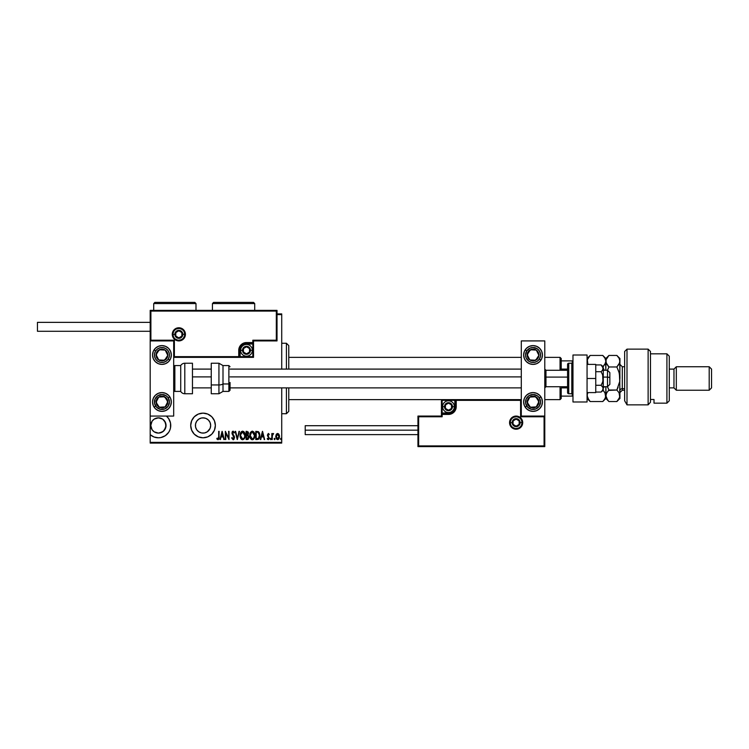 <?xml version="1.0" encoding="UTF-8"?>
<svg xmlns="http://www.w3.org/2000/svg" width="749" height="749" viewBox="0 0 749 749"><rect width="100%" height="100%" fill="white"/><g stroke="black" fill="none" stroke-linecap="round" stroke-linejoin="round"><path stroke-width="1.12" d="M166.4 416.07A12.33 12.33 0 0 1 158.413 437.8L160.82 437.566L165.267 435.721L168.665 432.323L169.808 430.188L170.51 427.876L170.51 423.063L168.665 418.616L166.4 416.07M150.193 416.275A12.33 12.33 0 0 1 150.427 416.07L173.684 416.07L173.684 340.917L150.193 340.917L150.193 434.663L154.013 436.985L158.413 437.8A12.33 12.33 0 0 1 150.193 434.663L150.193 416.275M203.035 413.139A12.33 12.33 0 0 1 215.366 425.469A12.33 12.33 0 0 1 203.035 437.8L207.754 436.864L211.761 434.186L214.429 430.188L215.366 425.469L214.429 420.751L211.761 416.753L207.754 414.075L203.035 413.139L198.316 414.075L194.319 416.753L191.65 420.751L190.705 425.469L191.65 430.188L194.319 434.186L198.316 436.864L203.035 437.8A12.33 12.33 0 0 1 190.705 425.469A12.33 12.33 0 0 1 203.035 413.139M159.397 433.034L160.099 432.913L159.397 433.034M163.507 431.152L159.574 433.016M164.668 421.097L166.044 425.488L164.593 429.945M163.16 431.452A7.63 7.63 0 0 0 164.724 429.757L164.724 429.757A7.63 7.63 0 0 0 165.688 427.782L165.267 428.831M165.211 428.943L162.655 431.817L158.413 433.1L154.172 431.817L152.066 429.711L150.783 425.469L152.066 421.228L154.172 419.122L158.413 417.839A7.63 7.63 0 0 1 166.044 425.469A7.63 7.63 0 0 1 158.413 433.1A7.63 7.63 0 0 1 150.783 425.469A7.63 7.63 0 0 1 158.413 417.839L162.655 419.122L165.463 422.548L165.885 427.014L163.432 431.218L165.688 427.782A7.63 7.63 0 0 0 165.95 426.658L165.96 426.64A7.63 7.63 0 0 0 163.816 420.077M165.286 422.146L163.806 420.067A7.63 7.63 0 0 0 163.226 419.543L163.46 419.74M160.96 418.27L162.102 418.785A7.63 7.63 0 0 0 162.093 418.785L160.951 418.27M201.547 417.979L203.035 417.839A7.63 7.63 0 0 1 210.675 425.469A7.63 7.63 0 0 1 203.035 433.1A7.63 7.63 0 0 1 195.405 425.469A7.63 7.63 0 0 1 203.035 417.839L205.956 418.419L208.437 420.067L210.095 422.548L210.675 425.469L210.095 428.391L207.276 431.817L204.524 432.959L201.547 432.959L198.794 431.817L196.687 429.711L195.555 426.958L195.555 423.981L196.687 421.228L198.794 419.122L201.547 417.979L204.524 417.979M158.413 433.1A7.63 7.63 0 0 0 159.546 433.016M160.099 432.913L162.093 432.154A7.63 7.63 0 0 0 162.102 432.154L162.608 431.845M162.102 432.154L163.17 431.433M165.698 427.754L165.96 426.621M165.267 422.118L166.044 425.488L164.761 429.711M163.104 419.449L162.608 419.094M281.727 442.378L150.193 442.378L150.193 434.663L150.193 442.378L281.727 442.378L281.727 387.888L281.727 442.378M277.027 314.608L281.727 314.608L281.727 369.098L281.727 313.906L277.027 313.906L281.727 313.906L281.727 314.608L277.027 314.608M275.726 436.826L276.222 434.439L275.716 436.573L276.372 438.942L277.739 439.663L278.956 438.774L279.48 436.021L278.45 433.746L276.465 434.064L277.617 433.446L276.222 434.439L275.716 436.573L277.617 439.663L279.508 436.573L279.012 434.439L277.617 433.446M272.233 439.56L272.364 435.281L273.61 433.652L272.233 434.439L271.812 433.549L271.812 439.56L271.812 433.549L271.812 439.56L272.327 435.478L273.61 433.652L272.233 434.439L272.233 433.549M268.414 433.456L267.402 435.263L268.854 438.118L268.292 438.923L267.468 438.296L267.59 439.41L268.498 439.616L269.237 438.493L267.814 434.86L268.189 434.214L268.994 434.823L269.284 434.308L268.329 433.446L269.284 434.308L268.329 433.446L269.284 434.308L268.994 434.823L269.284 434.308M257.31 439.56L259.332 438.146L259.65 433.933L258.555 431.789L255.793 431.34L255.793 439.56L257.31 439.56C259.173 439.054 259.997 437.716 259.8 435.553L258.33 431.639L255.793 431.34L255.793 439.56L255.793 431.34L258.442 431.714M247.404 439.56L246.103 439.56L248.275 439.204L248.94 436.929L247.985 435.122L248.219 431.986L246.103 431.34L246.103 439.56L246.103 431.34L246.103 439.56L247.404 439.56L248.949 437.229L247.985 435.122L248.528 433.381L247.02 431.34L246.103 431.34L247.02 431.34M238.997 431.34L237.349 439.56L239.465 431.34L237.302 437.978L235.139 431.34L237.246 439.56L235.139 431.34L237.246 439.56L239.465 431.34L237.302 437.978L235.598 431.34M225.758 439.56L225.758 433.1L229.025 439.56L229.025 431.34L228.604 437.819L225.337 431.34L225.337 439.56L225.758 433.1L229.025 439.56L229.025 431.34L228.604 437.819L225.337 431.34L225.337 439.56L225.43 431.34M218.699 436.807L218.399 438.717L217.06 438.193L216.798 438.82L217.978 439.775L218.905 439.008L219.12 431.34L218.699 436.807L218.015 438.933L217.06 438.193L216.798 438.82L217.978 439.775L219.12 436.892L218.699 431.34L218.699 436.807M220.421 439.56L222.069 431.34L219.963 439.56L221.095 436.929L223.146 436.929L224.288 439.56L222.172 431.34L219.963 439.56L221.095 436.929L223.146 436.929L224.288 439.56L222.172 431.34L223.82 439.56M233.126 439.775L234.503 437.725L232.415 433.297L232.92 431.995L234.006 433.025L234.4 432.519L233.145 431.134L232.218 431.845L231.993 433.371L234.034 437.996L233.136 438.933L232.068 437.556L231.666 437.978L233.126 439.775L234.503 437.547L232.396 433.016L233.089 431.976L234.006 433.025L234.4 432.519L233.145 431.134L231.975 433.044L234.081 437.538L233.136 438.933L232.068 437.556L231.666 437.978L233.126 439.775M240.092 435.487L241.403 439.26L242.629 439.775L243.856 439.242L245.148 435.103L243.837 431.639L242.592 431.134L241.365 431.677L240.092 435.487C239.961 437.641 240.803 439.064 242.629 439.775C244.455 439.045 245.288 437.603 245.148 435.45C245.298 433.268 244.446 431.827 242.592 431.134C240.785 431.883 239.952 433.334 240.092 435.487M249.82 434.785L252.291 431.134C250.475 431.883 249.651 433.334 249.792 435.487L250.662 438.736L252.329 439.775L253.986 438.717L254.847 435.45L254.314 432.763L252.46 431.143L250.634 432.21L249.801 435.141M260.783 439.56L262.44 431.34L260.324 439.56L261.467 436.929L263.517 436.929L264.65 439.56L262.543 431.34L260.324 439.56L261.467 436.929L263.517 436.929L264.65 439.56L262.543 431.34L264.191 439.56M270.239 438.98L270.988 439.41L270.764 438.315L270.239 438.98L270.661 438.296L270.239 438.98L270.661 438.296L271.082 438.98L270.661 438.296L270.661 439.663L270.661 438.296M274.134 438.98L274.761 439.588L274.761 438.38L274.153 438.764L274.555 438.296L274.134 438.98L274.555 438.296L274.977 438.98L274.555 438.296L274.555 439.663L274.977 438.98L274.555 439.663L274.555 438.296L274.977 438.98L274.555 439.663L274.555 438.296L274.977 438.98L274.555 439.663L274.555 438.296L274.977 438.98L274.555 439.663L274.555 438.296L274.977 438.98L274.555 439.663L274.134 438.98M280.463 438.98L281.212 439.41L280.987 438.315L280.463 438.98L280.884 438.296L280.463 438.98L280.884 438.296L281.306 438.98L280.884 438.296L280.884 439.663L280.884 438.296M150.193 443.08L281.727 443.08L150.193 443.08L150.193 442.378L150.193 443.08M218.699 431.34L219.12 436.892M219.101 437.744L219.064 438.259M216.91 438.989L217.06 438.193L218.09 438.923M217.201 438.352L217.687 438.811M222.125 432.922L222.93 436.087L221.311 436.087L222.125 432.922L222.93 436.087L221.311 436.087L222.125 432.922M228.604 431.34L228.932 439.56M231.666 437.978L232.237 437.987M232.068 437.556L233.36 438.895M232.92 438.886L234.081 437.538L233.828 436.555M234.072 437.762L232.855 435.188M234.081 437.538L233.913 436.733M233.285 435.731L231.975 433.044M233.042 435.422L232.246 434.298M232.583 431.358L232.209 431.873M234.4 432.519L233.903 432.81M234.006 433.025L232.92 431.995M233.267 432.004L232.396 433.016L233.594 435.188M233.089 431.976L232.405 432.838M232.433 432.669L232.405 433.156M233.81 435.487L234.184 436.124M234.362 436.583L234.484 437.182M234.203 438.933L233.482 439.7M232.583 433.83L232.415 433.297M240.12 434.804L240.214 434.111M244.286 432.164L244.754 433.081M244.867 433.409L245.035 434.074M245.045 434.158L245.12 434.748M245.12 436.124L245.035 436.807M244.623 438.118L244.296 438.717M241.852 439.588L240.972 438.745M240.963 438.736L240.635 438.156M240.626 438.137L240.12 436.18M243.509 432.304L242.61 431.976L244.726 435.45C244.839 437.219 244.137 438.38 242.61 438.933L243.425 438.68L242.61 438.933L240.513 435.487L240.588 436.433M240.616 436.583L240.963 437.631L240.541 434.926L242.61 431.976L244.043 432.866M244.539 436.948L244.286 437.622M244.708 436.002L244.633 436.564M241.627 438.539L240.963 437.631M242.61 431.976L242.067 432.089L242.61 431.976M248.219 431.986L248.453 432.66L248.219 431.986M248.743 436.04L248.949 437.229M248.134 439.326L247.601 439.551M247.722 438.652L247.142 438.717L248.481 436.779L248.499 437.556L247.891 435.862L246.805 435.665M248.088 433.165L248.031 433.943L248.059 432.95L247.095 432.182L248.106 433.39L247.207 434.785M248.106 433.39L247.61 434.635L246.524 434.823L246.524 432.182L247.32 432.201L246.524 432.182L246.805 434.823M247.142 438.717L246.524 438.717L246.524 435.665L246.524 438.717L247.142 438.717M247.657 432.313L248.059 432.95M249.913 436.845L249.792 435.487C249.651 437.641 250.503 439.064 252.329 439.775C254.145 439.045 254.988 437.603 254.847 435.45C254.997 433.268 254.136 431.827 252.291 431.134L252.46 431.143M254.314 432.753L253.78 431.892M254.566 433.418L254.726 434.074M254.744 434.148L254.819 434.748M254.819 436.152L254.726 436.807M253.555 439.242L253.003 439.626M251.552 439.588L250.662 438.736M250.653 438.727L250.335 438.156M250.316 438.137L250.082 437.519M253.209 432.304L252.31 431.976L254.426 435.45C254.538 437.219 253.827 438.38 252.31 438.933L253.125 438.68L252.31 438.933L250.213 435.487L250.288 436.433M254.417 435.721L253.499 438.352M250.232 436.04L250.662 437.631L250.213 435.487L251.767 432.089L253.733 432.866M250.447 433.83L250.981 432.753M250.232 434.916L250.316 434.373M259.088 432.416L259.332 432.885M259.519 433.418L259.65 433.914M259.65 433.943L259.734 434.457M259.753 434.635L259.8 435.281M259.472 437.8L259.163 438.502M258.939 438.848L258.358 439.345M257.712 432.285L256.954 432.192M258.077 432.416L259.369 435.113L258.517 438.277M259.369 435.965L258.527 438.268L256.214 438.717L256.214 432.182L256.214 438.717L257.141 438.708M258.967 433.381L259.323 434.663M257.497 438.68L258.19 438.511M262.487 432.922L263.302 436.087L261.682 436.087L262.487 432.922L263.302 436.087L261.682 436.087L262.487 432.922M268.32 434.186L267.814 434.991L268.32 434.186L268.994 434.823L268.32 434.186L268.994 434.823L268.32 434.186L268.994 434.823L268.32 434.186L268.994 434.823L268.32 434.186L267.936 435.543L269.275 438.212M267.814 434.991L268.311 436.021M267.936 435.543L268.46 436.161M268.217 439.663L269.284 437.931L268.217 439.663L267.178 438.848L268.217 439.663M267.468 438.296L268.208 438.933L267.468 438.296L267.178 438.848L267.468 438.296L268.367 438.905M268.854 438.118L268.208 438.933L268.863 437.959L268.208 438.933L268.863 437.959L267.608 436.068M268.863 437.959L268.189 436.77M268.329 433.446L267.393 435.029M272.233 434.439L273.188 433.446L272.243 434.439M273.188 433.446L272.926 434.242M273.188 434.195L272.29 435.778M272.411 435.085L272.233 437.538M274.977 438.98L274.555 439.663L274.977 438.98M279.396 435.478L279.48 436.04M279.499 436.293L279.508 436.826M279.414 437.566L279.293 438.043M278.328 439.466L277.86 439.644M276.175 436.049L277.804 434.205L277.233 434.261L279.087 436.583L277.242 438.858L277.804 438.914L276.138 436.583L276.306 437.678M279.04 435.946L279.087 436.77M278.31 434.467L278.909 435.441M276.456 438.062L276.718 434.682M276.662 434.757L276.278 435.543M240.541 434.926L240.616 434.373M244.623 434.336L244.708 434.888M247.797 435.806L248.481 436.779M252.31 438.933L250.662 437.631M254.323 434.336L254.407 434.888M259.332 436.386L259.154 437.201M211.761 434.186L213.296 432.323M197.642 420.067L198.794 419.122M210.525 423.981L210.675 425.469M170.51 423.063L169.808 420.751M156.925 417.979L159.902 417.979M286.418 413.729L288.768 411.379L288.768 387.888L288.768 411.379L286.418 413.729L286.418 387.888L286.418 413.729L281.727 413.729L286.418 413.729M286.418 343.257L286.418 369.098L286.418 343.257L281.727 343.257L286.418 343.257L288.768 345.607L286.418 343.257M288.768 369.098L288.768 345.607L288.768 369.098M561.226 369.098L561.226 358.528L560.055 357.357L560.055 370.268L560.055 357.357L544.785 357.357L560.055 357.357L561.226 358.528L561.226 370.268L561.226 369.098L567.573 369.098L561.226 369.098M561.226 387.888L561.226 396.109L561.226 387.888L567.573 387.888L561.226 387.888M561.226 398.459L561.226 396.109L561.226 398.459L560.055 399.629L561.226 398.459M560.055 386.718L560.055 399.629L560.055 386.718M288.768 399.629L441.442 399.629L288.768 399.629M544.785 399.629L560.055 399.629L544.785 399.629M521.295 357.357L288.768 357.357L521.295 357.357M572.976 360.878L561.226 360.878L572.264 360.878L572.264 363.321L572.264 360.878L572.976 360.878M561.226 396.109L572.976 396.109L572.264 396.109L572.264 393.665L572.264 396.109L561.226 396.109M533.045 411.379A9.391 9.391 0 0 1 523.645 401.979A9.391 9.391 0 0 1 533.045 392.588L536.64 393.3L539.683 395.341L541.724 398.384L542.435 401.979L541.724 405.574L539.683 408.626L536.64 410.658L533.045 411.379L529.449 410.658L526.397 408.626L524.366 405.574L523.645 401.979L524.366 398.384L526.397 395.341L529.449 393.3L533.045 392.588A9.391 9.391 0 0 1 542.435 401.979A9.391 9.391 0 0 1 533.045 411.379M533.045 364.398A9.391 9.391 0 0 1 523.645 355.007A9.391 9.391 0 0 1 533.045 345.607L536.64 346.328L539.683 348.36L541.724 351.412L542.435 355.007L541.724 358.602L539.683 361.645L536.64 363.686L533.045 364.398L529.449 363.686L526.397 361.645L524.366 358.602L523.645 355.007L524.366 351.412L526.397 348.36L529.449 346.328L533.045 345.607A9.391 9.391 0 0 1 542.435 355.007A9.391 9.391 0 0 1 533.045 364.398M521.295 340.917L521.295 416.07L544.785 416.07L544.785 340.917L521.295 340.917L544.785 340.917L544.785 416.07L544.083 416.781L520.592 416.781L520.592 400.341L456.235 400.341L455.645 409.647L453.969 412.156L451.45 413.841L442.144 414.431L442.144 416.781L418.654 416.781L418.654 445.898L544.083 445.898L544.083 416.781L544.083 445.898L418.654 445.898L418.654 416.781L417.951 416.07L417.951 446.61L544.785 446.61L544.785 416.07L521.295 416.07L521.295 340.917M161.934 345.607A9.391 9.391 0 0 1 171.334 355.007A9.391 9.391 0 0 1 161.934 364.398L158.339 363.686L155.296 361.645L153.255 358.602L152.543 355.007L153.255 351.412L155.296 348.36L158.339 346.328L161.934 345.607L165.529 346.328L168.581 348.36L170.613 351.412L171.334 355.007L170.613 358.602L168.581 361.645L165.529 363.686L161.934 364.398A9.391 9.391 0 0 1 152.543 355.007A9.391 9.391 0 0 1 161.934 345.607M161.934 392.588A9.391 9.391 0 0 1 171.334 401.979A9.391 9.391 0 0 1 161.934 411.379L158.339 410.658L155.296 408.626L153.255 405.574L152.543 401.979L153.255 398.384L155.296 395.341L158.339 393.3L161.934 392.588L165.529 393.3L168.581 395.341L170.613 398.384L171.334 401.979L170.613 405.574L168.581 408.626L165.529 410.658L161.934 411.379A9.391 9.391 0 0 1 152.543 401.979A9.391 9.391 0 0 1 161.934 392.588M173.684 416.07L150.193 416.07L150.193 340.917L150.895 340.205L174.386 340.205L174.386 356.646L238.744 356.646L239.334 347.339L241.009 344.83L243.528 343.145L252.834 342.555L252.834 340.205L276.325 340.205L276.325 311.078L150.895 311.078L150.895 340.205L150.895 311.078L276.325 311.078L276.325 340.205L277.027 340.917L277.027 310.376L150.193 310.376L150.193 340.917L173.684 340.917L173.684 416.07M607.495 377.093L609.845 377.496L609.845 372.618L609.845 384.359L609.845 377.496L607.495 377.093L607.495 370.268L607.495 377.093L603.273 377.093L607.495 377.093L607.495 386.718L607.495 377.093M544.785 376.897L545.965 377.093L545.965 370.268L545.965 377.093L567.573 377.093L545.965 377.093L545.965 386.718L545.965 377.093L544.785 376.897M192.465 376.897L211.255 376.897L192.465 376.897M230.046 376.897L521.295 376.897L230.046 376.897M184.722 334.335L182.84 334.335L184.722 334.335A5.87 5.87 0 0 1 178.842 340.205A5.87 5.87 0 0 1 172.972 334.335L172.27 334.335A6.572 6.572 0 0 0 178.842 340.917A6.572 6.572 0 0 0 185.424 334.335A6.572 6.572 0 0 0 178.842 327.762A6.572 6.572 0 0 0 172.27 334.335L172.972 334.335A5.87 5.87 0 0 1 178.842 328.465A5.87 5.87 0 0 1 184.722 334.335L185.424 334.335L185.293 335.618L183.496 338.988L181.361 340.411L178.842 340.917L176.333 340.411L174.199 338.988L172.766 336.853L172.27 334.335L172.766 331.816L174.199 329.682L176.333 328.259L178.842 327.762L181.361 328.259L183.496 329.682L185.293 333.052L185.424 334.335L184.722 334.335A5.87 5.87 0 0 1 178.842 340.205A5.87 5.87 0 0 1 172.972 334.335A5.87 5.87 0 0 1 178.842 328.465A5.87 5.87 0 0 1 184.722 334.335L184.273 332.088M253.537 340.917L277.027 340.917L277.027 310.376L276.325 311.078L277.027 310.376L150.193 310.376L150.895 311.078L150.193 310.376L150.193 340.917L150.895 340.205L174.386 340.205L174.114 356.917L239.446 356.646L239.446 350.307A7.05 7.05 0 0 1 246.496 343.257L252.834 343.257L253.537 342.555L253.537 340.917L277.027 340.917L276.325 340.205L252.834 340.205L253.537 340.917L252.834 340.205L252.834 342.555L253.537 342.555L253.537 340.917M173.684 357.357L253.537 357.357L253.537 342.555A0.702 0.702 0 0 1 252.834 343.257L252.834 343.969L245.251 344.091L242.966 345.036L241.215 346.787L240.148 350.307L240.148 356.646L252.834 356.646L252.834 343.969L246.496 343.969L246.496 343.257L252.834 343.257L252.834 343.969L253.537 343.969L253.537 342.555L252.834 342.555L252.834 343.257L252.834 342.555L246.496 342.555L246.496 343.969A6.338 6.338 0 0 0 240.148 350.307L239.446 350.307A7.05 7.05 0 0 1 246.496 343.257L246.496 342.555A7.752 7.752 0 0 0 238.744 350.307L240.148 350.307L240.148 356.646L239.446 356.646L239.446 350.307L238.744 350.307L238.744 357.357L238.744 356.646L239.446 356.646A0.702 0.702 0 0 1 238.744 357.357L253.537 357.357L253.537 343.969L252.834 343.969L252.834 356.646L253.537 357.357L252.834 356.646L240.148 356.646L240.148 357.357L240.148 356.646L239.446 356.646A0.702 0.702 0 0 1 238.744 357.357L173.684 357.357M183.73 331.077L182.999 330.187M182.11 329.457L179.994 328.577M178.842 328.465L176.595 328.914M175.584 329.457L174.695 330.187M173.965 331.077L173.085 333.193M172.972 334.335L174.854 334.335A3.988 3.988 0 0 1 178.842 330.346A3.988 3.988 0 0 1 182.84 334.335L181.67 337.162L178.842 338.333L176.024 337.162L174.854 334.335L176.024 331.517L178.842 330.346L181.67 331.517L182.84 334.335A3.988 3.988 0 0 1 178.842 338.333A3.988 3.988 0 0 1 174.854 334.335L172.972 334.335L173.422 336.582M173.965 337.602L174.695 338.492M175.584 339.222L177.7 340.093M178.842 340.205L181.089 339.765M182.11 339.222L182.999 338.492M183.73 337.602L184.61 335.477M510.256 422.651L512.138 422.651A3.988 3.988 0 0 1 516.136 418.654A3.988 3.988 0 0 1 520.124 422.651L518.954 425.469L516.136 426.64L513.308 425.469L512.138 422.651L513.308 419.824L516.136 418.654L518.954 419.824L520.124 422.651L522.006 422.651L520.124 422.651A3.988 3.988 0 0 1 516.136 426.64A3.988 3.988 0 0 1 512.138 422.651L510.256 422.651A5.87 5.87 0 0 1 516.136 416.781A5.87 5.87 0 0 1 522.006 422.651L522.708 422.651A6.572 6.572 0 0 0 516.136 416.07A6.572 6.572 0 0 0 509.554 422.651A6.572 6.572 0 0 0 516.136 429.224A6.572 6.572 0 0 0 522.708 422.651L522.006 422.651A5.87 5.87 0 0 1 516.136 428.522A5.87 5.87 0 0 1 510.256 422.651L509.554 422.651L509.685 421.369L511.483 417.998L513.617 416.575L516.136 416.07L518.645 416.575L520.78 417.998L522.203 420.133L522.708 422.651L522.203 425.17L520.78 427.305L518.645 428.728L516.136 429.224L513.617 428.728L511.483 427.305L509.685 423.934L509.554 422.651L510.256 422.651A5.87 5.87 0 0 1 516.136 416.781A5.87 5.87 0 0 1 522.006 422.651A5.87 5.87 0 0 1 516.136 428.522A5.87 5.87 0 0 1 510.256 422.651L510.706 424.898M441.442 416.07L417.951 416.07L417.951 446.61L418.654 445.898L417.951 446.61L544.785 446.61L544.083 445.898L544.785 446.61L544.785 416.07L544.083 416.781L520.592 416.781L520.864 400.069L455.532 400.341L455.532 406.679A7.05 7.05 0 0 1 448.482 413.729L442.144 413.729L441.442 414.431L441.442 416.07L417.951 416.07L418.654 416.781L442.144 416.781L441.442 416.07L442.144 416.781L442.144 414.431L441.442 414.431L441.442 416.07M521.295 399.629L441.442 399.629L441.442 414.431A0.702 0.702 0 0 1 442.144 413.729L442.144 413.017L449.728 412.896L452.012 411.95L453.763 410.199L454.83 406.679L454.83 400.341L442.144 400.341L442.144 413.017L448.482 413.017L448.482 413.729L442.144 413.729L442.144 413.017L441.442 413.017L441.442 414.431L442.144 414.431L442.144 413.729L442.144 414.431L448.482 414.431L448.482 413.017A6.338 6.338 0 0 0 454.83 406.679L455.532 406.679A7.05 7.05 0 0 1 448.482 413.729L448.482 414.431A7.752 7.752 0 0 0 456.235 406.679L454.83 406.679L454.83 400.341L455.532 400.341L455.532 406.679L456.235 406.679L456.235 399.629L456.235 400.341L455.532 400.341A0.702 0.702 0 0 1 456.235 399.629L441.442 399.629L441.442 413.017L442.144 413.017L442.144 400.341L441.442 399.629L442.144 400.341L454.83 400.341L454.83 399.629L454.83 400.341L455.532 400.341A0.702 0.702 0 0 1 456.235 399.629L521.295 399.629M511.249 425.909L511.979 426.799M512.868 427.529L514.984 428.409M516.136 428.522L518.383 428.072M519.394 427.529L520.283 426.799M521.014 425.909L521.894 423.794M522.006 422.651L521.557 420.404M521.014 419.384L520.283 418.494M519.394 417.764L517.278 416.893M516.136 416.781L513.889 417.221M512.868 417.764L511.979 418.494M511.249 419.384L510.369 421.509M445.44 407.559L445.44 408.439A3.52 3.52 0 0 1 444.962 406.679L445.992 409.169L448.482 410.199L450.982 409.169L452.012 406.679L450.982 404.188L448.482 403.159L445.992 404.188L444.962 406.679A3.52 3.52 0 0 1 451.535 404.919A3.52 3.52 0 0 1 448.482 410.199L451.535 408.439L451.535 404.919L448.482 403.159L445.44 404.919L445.44 406.679L445.44 404.919L448.482 403.159L451.535 404.919L451.535 408.439L448.482 410.199A3.52 3.52 0 0 1 445.44 408.439L448.482 410.199L445.44 408.439L445.44 407.559M452.48 406.679A3.988 3.988 0 0 1 448.482 410.667A3.988 3.988 0 0 1 444.494 406.679L442.612 406.679A5.87 5.87 0 0 0 448.482 412.549A5.87 5.87 0 0 0 454.362 406.679L452.48 406.679L451.31 409.506L448.482 410.667L445.664 409.506L444.494 406.679L445.664 403.851L448.482 402.681L451.31 403.851L452.48 406.679L454.362 406.679A5.87 5.87 0 0 1 448.482 412.549A5.87 5.87 0 0 1 442.612 406.679A5.87 5.87 0 0 1 448.482 400.809A5.87 5.87 0 0 1 454.362 406.679A5.87 5.87 0 0 0 448.482 400.809A5.87 5.87 0 0 0 442.612 406.679L444.494 406.679A3.988 3.988 0 0 1 448.482 402.681A3.988 3.988 0 0 1 452.48 406.679M243.444 351.187L243.444 352.067A3.52 3.52 0 0 1 242.966 350.307L243.996 352.798L246.496 353.828L248.986 352.798L250.016 350.307L248.986 347.817L246.496 346.787L243.996 347.817L242.966 350.307A3.52 3.52 0 0 1 249.539 348.547A3.52 3.52 0 0 1 246.496 353.828L249.539 352.067L249.539 348.547L246.496 346.787L243.444 348.547L243.444 350.307L243.444 348.547L246.496 346.787L249.539 348.547L249.539 352.067L246.496 353.828A3.52 3.52 0 0 1 243.444 352.067L246.496 353.828L243.444 352.067L243.444 351.187M250.484 350.307A3.988 3.988 0 0 1 246.496 354.305A3.988 3.988 0 0 1 242.498 350.307L240.616 350.307A5.87 5.87 0 0 0 246.496 356.178A5.87 5.87 0 0 0 252.366 350.307L250.484 350.307L249.314 353.135L246.496 354.305L243.668 353.135L242.498 350.307L243.668 347.48L246.496 346.319L249.314 347.48L250.484 350.307L252.366 350.307A5.87 5.87 0 0 1 246.496 356.178A5.87 5.87 0 0 1 240.616 350.307A5.87 5.87 0 0 1 246.496 344.437A5.87 5.87 0 0 1 252.366 350.307A5.87 5.87 0 0 0 246.496 344.437A5.87 5.87 0 0 0 240.616 350.307L242.498 350.307A3.988 3.988 0 0 1 246.496 346.319A3.988 3.988 0 0 1 250.484 350.307M175.8 335.215L175.8 336.095A3.52 3.52 0 0 1 175.322 334.335L176.352 336.825L178.842 337.855L181.342 336.825L182.372 334.335L181.342 331.844L178.842 330.815L176.352 331.844L175.322 334.335A3.52 3.52 0 0 1 181.895 332.575A3.52 3.52 0 0 1 178.842 337.855L181.895 336.095L181.895 332.575L178.842 330.815L175.8 332.575L175.8 334.335L175.8 332.575L178.842 330.815L181.895 332.575L181.895 336.095L178.842 337.855A3.52 3.52 0 0 1 175.8 336.095L178.842 337.855L175.8 336.095L175.8 335.215M513.084 423.531L513.084 424.411A3.52 3.52 0 0 1 512.606 422.651L513.636 425.142L516.136 426.172L518.626 425.142L519.656 422.651L518.626 420.161L516.136 419.131L513.636 420.161L512.606 422.651A3.52 3.52 0 0 1 519.179 420.891A3.52 3.52 0 0 1 516.136 426.172L519.179 424.411L519.179 420.891L516.136 419.131L513.084 420.891L513.084 422.651L513.084 420.891L516.136 419.131L519.179 420.891L519.179 424.411L516.136 426.172A3.52 3.52 0 0 1 513.084 424.411L516.136 426.172L513.084 424.411L513.084 423.531M537.698 357.17L538.906 355.326A5.87 5.87 0 0 1 537.96 358.219L537.305 357.788L538.1 356.561L537.305 357.788L537.96 358.219L538.625 356.833L538.793 353.8L536.256 350.092L531.837 349.259L528.129 351.796L527.296 356.206L529.833 359.923L534.252 360.756L537.96 358.219A5.87 5.87 0 0 1 527.184 354.68A5.87 5.87 0 0 1 536.256 350.092L530.395 349.764L527.184 354.68L529.833 359.923L535.694 360.241L537.305 357.788L535.694 360.241L532.033 360.044M540.909 360.147L539.336 359.117A7.518 7.518 0 0 1 528.934 361.299A7.518 7.518 0 0 1 526.753 350.897A7.518 7.518 0 0 1 537.155 348.716A7.518 7.518 0 0 1 539.336 359.117L540.909 360.147A9.391 9.391 0 0 1 540.853 360.222A9.391 9.391 0 0 1 524.366 351.412A9.391 9.391 0 0 1 525.18 349.867L526.753 350.897L530.095 348.088L532.96 347.489L537.155 348.716L539.252 350.766L540.394 353.462L540.432 356.393L539.336 359.117L537.286 361.215L534.589 362.357L531.65 362.394L528.934 361.299L526.126 357.956L525.526 355.082L526.753 350.897L525.18 349.867M532.586 349.886L536.256 350.092A5.87 5.87 0 0 1 538.906 355.326L537.576 352.704M531.294 359.997L529.833 359.923L527.184 354.68L530.395 349.764L531.856 349.849M527.839 355.99L528.176 356.646M537.576 352.713L538.906 355.326L538.1 356.561M537.248 352.058L536.921 351.403M166.596 357.17L167.795 355.326A5.87 5.87 0 0 1 166.849 358.219L166.194 357.788L166.999 356.561L166.194 357.788L166.849 358.219L167.514 356.833L167.682 353.8L165.145 350.092L160.726 349.259L157.018 351.796L156.185 356.206L158.722 359.923L163.142 360.756L166.849 358.219A5.87 5.87 0 0 1 156.073 354.68A5.87 5.87 0 0 1 165.145 350.092L159.284 349.764L156.073 354.68L158.722 359.923L164.583 360.241L166.194 357.788L164.583 360.241L160.923 360.044M155.642 350.897A7.518 7.518 0 0 1 166.044 348.716A7.518 7.518 0 0 1 168.225 359.117L169.798 360.147L168.225 359.117L166.175 361.215L163.479 362.357L160.548 362.394L157.824 361.299L155.726 359.248L154.575 356.552L154.547 353.612L155.642 350.897L157.693 348.8L160.389 347.648L163.329 347.62L166.044 348.716L168.141 350.766L169.293 353.462L169.321 356.393L168.225 359.117A7.518 7.518 0 0 1 157.824 361.299A7.518 7.518 0 0 1 155.642 350.897L154.069 349.867L155.642 350.897M161.484 349.886L165.145 350.092A5.87 5.87 0 0 1 167.795 355.326L166.475 352.704M160.192 359.997L158.722 359.923L156.073 354.68L159.284 349.764L160.754 349.849M156.738 355.99L157.065 356.646M166.475 352.713L167.795 355.326L166.999 356.561M166.138 352.058L165.81 351.403M158.076 405.378L159.284 407.222A5.87 5.87 0 0 1 157.018 405.19L157.674 404.76L158.479 405.995L157.674 404.76L157.018 405.19L158.02 406.351L160.726 407.728L165.145 406.894L167.682 403.187L166.849 398.768L163.142 396.23L158.722 397.064L156.185 400.771L157.018 405.19A5.87 5.87 0 0 1 164.583 396.745A5.87 5.87 0 0 1 165.145 406.894L167.795 401.661L164.583 396.745L158.722 397.064L156.073 402.307L157.674 404.76L156.073 402.307L157.73 399.03M169.751 396.764A9.391 9.391 0 0 1 169.798 396.839L168.225 397.869A7.518 7.518 0 0 1 166.044 408.271A7.518 7.518 0 0 1 155.642 406.089L154.069 407.119A9.391 9.391 0 0 1 154.125 396.764M154.125 396.755A9.391 9.391 0 0 1 169.742 396.755M154.069 407.119L155.642 406.089A7.518 7.518 0 0 1 157.824 395.687A7.518 7.518 0 0 1 168.225 397.869L169.452 402.054L168.141 406.22L164.743 408.954L160.389 409.338L156.569 407.241L154.547 403.374L155.024 399.03L157.824 395.687L162.009 394.461L166.175 395.772L168.225 397.869L169.798 396.839M166.802 403.617L165.145 406.894A5.87 5.87 0 0 1 159.284 407.222L165.145 406.894L159.284 407.222L158.479 405.995M158.058 398.374L158.722 397.064L164.583 396.745L167.795 401.661L167.139 402.971M163.123 396.82L162.393 396.867M162.945 407.016L163.685 406.979M529.187 405.378L530.395 407.222A5.87 5.87 0 0 1 528.129 405.19L528.785 404.76L529.59 405.995L528.785 404.76L528.129 405.19L529.122 406.351L531.837 407.728L536.256 406.894L538.793 403.187L537.96 398.768L534.252 396.23L529.833 397.064L527.296 400.771L528.129 405.19A5.87 5.87 0 0 1 535.694 396.745A5.87 5.87 0 0 1 536.256 406.894L538.906 401.661L535.694 396.745L529.833 397.064L527.184 402.307L528.785 404.76L527.184 402.307L528.841 399.03M540.853 396.764A9.391 9.391 0 0 1 540.909 396.839L539.336 397.869A7.518 7.518 0 0 1 537.155 408.271A7.518 7.518 0 0 1 526.753 406.089L525.18 407.119A9.391 9.391 0 0 1 525.227 396.764M525.227 407.194A9.391 9.391 0 0 1 525.18 407.119L526.753 406.089A7.518 7.518 0 0 1 528.934 395.687A7.518 7.518 0 0 1 539.336 397.869L540.563 402.054L539.252 406.22L535.844 408.954L531.5 409.338L527.671 407.241L525.658 403.374L526.126 399.03L528.934 395.687L533.119 394.461L537.286 395.772L539.336 397.869L540.909 396.839A9.391 9.391 0 0 1 540.853 407.194M540.853 407.203A9.391 9.391 0 0 1 525.236 407.203M525.236 396.755A9.391 9.391 0 0 1 540.853 396.755M537.913 403.617L536.256 406.894A5.87 5.87 0 0 1 530.395 407.222L536.256 406.894L530.395 407.222L529.59 405.995M529.169 398.374L529.833 397.064L535.694 396.745L538.906 401.661L538.241 402.971M534.234 396.82L533.494 396.867M534.056 407.016L534.786 406.979M184.797 393.759L184.797 363.228A4.7 4.7 0 0 0 180.724 365.578L180.724 391.409A4.7 4.7 0 0 0 184.797 393.759L192.465 393.759L192.465 363.228L184.797 363.228L184.797 393.759A4.7 4.7 0 0 1 180.724 391.409L180.724 365.578L174.854 365.578A1.17 1.17 0 0 0 173.684 366.748A1.17 1.17 0 0 1 174.854 365.578L174.854 391.409L174.854 365.578L180.724 365.578A4.7 4.7 0 0 1 184.797 363.228L192.465 363.228L192.465 393.759L184.797 393.759M173.684 390.238A1.17 1.17 0 0 0 174.854 391.409L180.724 391.409L174.854 391.409A1.17 1.17 0 0 1 173.684 390.238M218.933 363.284L218.933 384.949A4.7 1.985 0 0 0 223.005 383.956L223.005 365.624M228.876 365.624L228.876 383.956A1.17 0.496 0 0 0 230.046 383.46L230.046 390.098M211.255 393.749L211.255 384.949L211.255 393.759L218.933 393.759L218.933 384.949L211.255 384.949L211.255 363.237L211.255 384.949L218.933 384.949L218.933 363.228L223.005 365.578L223.005 383.956L228.876 383.956L228.876 365.578L230.046 366.748M223.005 391.362L223.005 383.956L223.005 391.409L228.876 391.409L228.876 383.956L223.005 383.956A4.7 1.985 180 0 1 218.933 384.949L218.933 393.702M230.046 384.05L230.046 382.467M230.046 390.192L230.046 383.46A1.17 0.496 180 0 1 228.876 383.956L228.876 391.362M150.193 322.36L37.45 322.36L37.45 331.283L150.193 331.283L37.45 331.283L37.45 322.36L150.193 322.36M305.208 430.169L417.951 430.169L305.208 430.169L305.208 434.626L305.208 425.704L305.208 430.169M587.066 355.007L587.066 401.979L572.976 401.979L587.066 401.979L587.066 355.007L572.976 355.007L572.976 401.979L572.976 355.007L587.066 355.007M571.796 363.228L571.796 393.759A1.17 1.17 0 0 0 572.976 392.588A1.17 1.17 0 0 1 571.796 393.759L571.796 363.228L568.744 363.228A1.17 1.17 0 0 0 567.573 364.398L567.573 392.588A1.17 1.17 0 0 0 568.744 393.759L568.744 363.228L568.744 393.759L571.796 393.759L568.744 393.759A1.17 1.17 0 0 1 567.573 392.588L567.573 364.398A1.17 1.17 0 0 1 568.744 363.228L571.796 363.228A1.17 1.17 0 0 1 572.976 364.398A1.17 1.17 0 0 0 571.796 363.228M602.655 390.435L603.114 387.767L601.11 385.276L602.645 382.027L603.273 378.488L603.273 388.665L602.655 374.959L601.11 371.71L595.755 371.71L601.11 371.71L602.655 370.09L601.11 371.71L602.655 374.959L603.273 378.488L603.273 368.321L602.524 370.268L603.273 366.748L601.11 364.932L603.273 368.321L601.11 364.932L595.755 364.932L601.11 364.932L603.273 366.748L602.655 370.09L603.273 368.321L603.273 378.488L602.645 382.027L601.11 385.276L595.755 385.276L601.11 385.276L603.104 387.757L603.114 389.555L601.11 392.055L595.755 392.055L601.11 392.055L603.273 390.238L603.104 387.767L603.273 390.238M601.906 365.662L601.11 364.932M603.114 367.431L602.655 366.551M603.114 387.767L602.645 386.896M595.755 364.398L587.066 364.398L595.755 364.398L595.755 378.488L587.066 378.488L595.755 378.488L595.755 392.588L587.066 392.588L595.755 392.588L595.755 364.398M626.997 404.863L624.647 400.771L626.997 404.863L648.128 404.863L648.128 349.137L648.128 404.863L650.478 402.213L650.478 351.478L650.478 402.213L648.128 404.863L626.997 404.863L626.997 349.137L626.997 404.863L624.647 400.771L626.997 404.863M624.647 351.478L626.997 349.137L624.647 351.478L624.647 400.771L624.647 351.478M666.919 403.159L669.269 400.809L669.269 356.178L666.919 353.828L666.919 403.159L666.919 353.828L650.478 353.828L666.919 353.828L669.269 356.178L669.269 400.809L666.919 403.159L654.008 403.159L666.919 403.159M676.319 366.748L673.969 369.098L673.969 387.888L676.319 390.238L676.319 366.748L676.319 390.238L709.2 390.238L711.55 387.888L711.55 369.098L709.2 366.748L709.2 390.238L709.2 366.748L676.319 366.748L709.2 366.748L711.55 369.098L711.55 387.888L709.2 390.238L676.319 390.238L673.969 387.888L673.969 369.098L669.269 369.098L673.969 369.098L676.319 366.748M669.269 387.888L673.969 387.888L669.269 387.888M654.008 399.498L654.008 403.159L654.008 399.498L650.478 399.498L654.008 399.498M624.647 366.748L622.297 366.748L622.297 388.665A2.35 2.032 0 0 0 619.947 390.697A2.35 2.032 180 0 1 622.297 388.665L624.647 388.665L622.297 388.665L622.297 390.238L619.947 392.588M587.862 364.051L587.291 359.707L590.156 355.438L602.767 355.438L604.986 358.228L605.857 361.205L604.995 364.164L602.767 366.963L605.51 363.059M603.273 368.012L604.097 369.931M604.228 386.718L604.003 387.28M604.115 391.521L602.767 390.023L604.986 392.813L605.857 395.781L604.986 398.758L602.767 401.548L590.156 401.548L587.291 397.279L587.291 394.283L588.068 392.588L587.291 394.264L588.068 392.588L587.291 394.283L587.291 397.27M588.77 400.003L590.156 401.548L602.767 401.548L605.857 398.459L604.995 392.822L605.632 394.283L604.012 391.39M608.385 400.968L606.081 397.288L605.857 386.718L605.857 395.781L605.632 394.292L605.632 397.288L604.012 400.172M587.928 358.228L587.066 361.205L587.937 364.183M607.626 369.894L608.946 366.963L606.081 362.722L605.857 358.528L605.857 370.268L605.632 362.694M608.946 355.438L616.858 355.438L608.946 355.438L606.072 359.707L606.081 362.703L606.072 359.707L608.946 355.438L605.857 358.528L602.767 355.438L604.012 356.814L602.767 355.438L590.156 355.438L587.928 358.247M603.61 366.064L602.767 366.963M605.145 358.518L605.623 359.689M604.012 356.814L604.986 358.228M587.066 395.697L588.911 400.172M607.139 357.563L606.83 358.041M619.947 358.528L616.858 355.438L619.077 358.228L619.947 361.205L619.947 358.528L619.723 397.279L616.858 401.548L608.946 401.548L607.701 400.172L605.857 395.781L606.718 392.813L608.946 390.023L607.486 386.718L609.845 384.368M606.072 397.27L605.857 395.781L605.857 398.459L608.946 401.548L616.858 401.548L617.363 401.024M607.617 387.074L608.946 390.023L606.718 392.813L605.857 395.781M616.886 390.042L619.086 392.813L619.947 395.781L619.723 375.483L619.723 381.475L616.858 390.023L608.553 390.416M607.701 369.716L608.946 366.963L607.486 370.268L608.946 366.963L616.858 366.963L619.723 362.703L616.858 366.963L619.077 372.534L619.947 378.488L619.723 359.689L619.723 362.694L616.858 366.963L608.946 366.963L608.188 366.177M619.947 398.459L616.858 401.548L619.086 398.749L619.947 395.781L619.947 398.459L619.086 392.822L619.723 394.292M619.395 373.76L619.723 381.475L616.858 390.023L618.103 387.27L616.858 390.023L619.086 392.813M618.178 369.912L619.357 373.592M616.858 355.438L619.077 358.228L619.947 361.205L619.086 364.173L616.858 366.963M607.608 387.046L608.946 390.023L616.858 390.023M607.701 387.27L607.486 386.718L603.273 386.718M608.946 366.963L606.727 364.183L605.857 361.205M622.297 366.86L622.297 388.665M212.435 303.57L213.605 302.39L253.537 302.39L254.716 303.57L254.716 310.376L254.716 303.57L212.435 303.57L212.435 310.376L212.435 303.57L254.716 303.57L253.537 302.39L213.605 302.39L212.435 303.57M153.714 303.57L154.893 302.39L194.815 302.39L195.995 303.57L195.995 310.376L195.995 303.57L153.714 303.57L153.714 310.376L153.714 303.57L195.995 303.57L194.815 302.39L154.893 302.39L153.714 303.57M603.273 370.268L607.495 370.268L609.845 372.618M544.785 369.098L545.965 370.268L567.573 370.268M521.295 369.098L230.046 369.098M211.255 369.098L192.465 369.098M521.295 387.888L230.046 387.888M211.255 387.888L192.465 387.888M544.785 387.888L545.965 386.718L567.573 386.718M223.005 365.578L228.876 365.578M211.255 363.228L218.933 363.228M228.876 391.409L230.046 390.238M218.933 393.759L223.005 391.409M417.951 425.704L305.208 425.704M417.951 434.626L305.208 434.626M626.997 349.137L648.128 349.137L650.478 351.478M590.156 401.548L587.066 398.459M587.066 358.528L590.156 355.438M622.297 390.238L624.647 390.238M622.297 366.748L619.947 364.398"/></g></svg>

